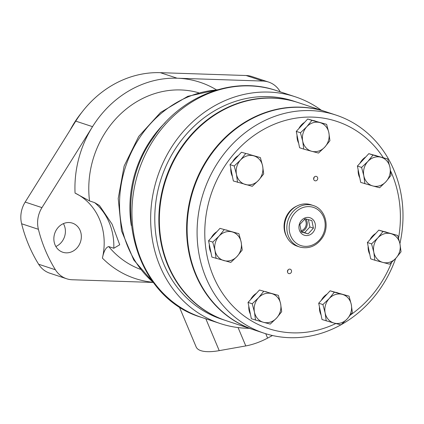 <?xml version="1.0" encoding="UTF-8"?>
<svg xmlns="http://www.w3.org/2000/svg" width="424" height="424" viewBox="0 0 424 424"><rect width="100%" height="100%" fill="white"/><g stroke="black" fill="none" stroke-linecap="round" stroke-linejoin="round"><path stroke-width="0.64" d="M321.302 110.229A119.425 105.645 108.3 0 0 295.189 96.767A119.425 105.645 108.3 0 0 157.421 177.047A119.425 105.645 108.3 0 0 220.3 323.57A119.425 105.645 108.3 0 0 249.291 328.309M113.807 248.263L108.724 246.583C105.989 247.197 103.875 251.035 102.391 258.105A59.254 52.417 108.3 0 0 75.053 193.074L89.533 200.934L94.621 202.614L99.508 205.561L112.074 224.163L119.706 244.77L113.807 248.263A59.254 52.417 108.3 0 0 94.621 202.614M280.28 91.849A149.28 132.06 108.3 0 0 279.782 91.038A25.583 22.631 108.3 0 0 268.577 82.06L251.798 76.521A25.583 22.631 108.3 0 0 246.132 75.514L160.336 72.674A103.35 91.425 108.3 0 0 75.753 121.126L25.18 202.078A25.583 22.631 108.3 0 0 21.624 223.766A149.28 132.06 108.3 0 0 38.632 264.237A25.583 22.631 108.3 0 0 49.841 273.21L66.616 278.754A25.583 22.631 108.3 0 0 72.281 279.755L153.011 282.432M268.577 82.06A25.583 22.631 108.3 0 0 262.912 81.058L177.115 78.212A103.35 91.425 108.3 0 0 92.533 126.665L41.96 207.622A25.583 22.631 108.3 0 0 38.399 229.304A149.28 132.06 108.3 0 0 55.412 269.775A25.583 22.631 108.3 0 0 66.616 278.754M272.484 335.517L267.597 338.119A27.56 9.021 157.2 0 1 245.788 345.926L219.224 350.643A45.93 15.031 157.2 0 1 196.142 346.927L179.214 306.653M80.147 230.502A15.328 13.563 108.3 0 0 72.403 223.13A15.328 13.563 108.3 0 0 54.723 233.433A15.328 13.563 108.3 0 0 62.794 252.243A15.328 13.563 108.3 0 0 77.624 247.229A15.328 13.563 108.3 0 0 80.147 230.502M55.857 246.492A15.328 13.563 108.3 0 0 64.21 225.239A15.328 13.563 108.3 0 0 63.409 223.618M81.896 112.259A94.738 83.809 108.3 0 0 70.034 130.279M298.067 102.56A114.83 101.585 108.3 0 0 297.812 102.475L293.747 101.129A114.83 101.585 108.3 0 0 182.665 138.685A114.83 101.585 108.3 0 0 163.759 264.009A114.83 101.585 108.3 0 0 221.736 319.214L225.807 320.555A114.83 101.585 108.3 0 0 226.061 320.639M297.812 102.475A114.83 101.585 108.3 0 0 186.73 140.031A114.83 101.585 108.3 0 0 167.825 265.35A114.83 101.585 108.3 0 0 225.807 320.555M325.828 111.724A114.83 101.585 108.3 0 0 325.574 111.639A114.83 101.585 108.3 0 0 214.491 149.195A114.83 101.585 108.3 0 0 195.586 274.519A114.83 101.585 108.3 0 0 253.563 329.718A114.83 101.585 108.3 0 0 253.817 329.803M325.574 111.639L298.321 102.64A114.83 101.585 108.3 0 0 165.858 179.829A114.83 101.585 108.3 0 0 226.315 320.724L253.563 329.718M300.881 230.804A6.89 6.095 108.3 0 0 305.863 225.96A6.89 6.095 108.3 0 0 304.57 219.15M301.39 231.822A8.04 7.113 108.3 0 0 305.837 218.954M301.252 231.785L304.623 232.691L309.891 226.973L308.402 219.627M360.707 182.389L357.395 166.044L368.811 153.663L387.727 159.011L372.998 155.046L367.878 161.433A14.93 13.208 108.3 0 0 363.829 175.796A14.93 13.208 108.3 0 0 372.85 185.951L360.707 182.389M376.491 155.73L376.194 155.629A14.93 13.208 108.3 0 0 374.668 155.237M365.758 156.97A14.93 13.208 108.3 0 0 360.002 163.214M358.163 169.839A14.93 13.208 108.3 0 0 359.785 177.852M301.347 232.023L299.816 224.482L305.089 218.768L311.884 220.597L313.416 228.138L308.147 233.852L301.347 232.023M309.891 226.973L313.416 228.138M304.623 232.691L308.147 233.852M304.671 235.331A9.185 8.125 108.3 0 0 315.207 223.899A9.185 8.125 108.3 0 0 301.607 220.242A9.185 8.125 108.3 0 0 304.671 235.331M349.042 296.148L351.289 304.517A14.93 13.208 108.3 0 1 347.24 318.88A14.93 13.208 108.3 0 1 334.165 323.093L340.938 324.879L347.24 318.88L352.355 312.493L351.289 304.517A14.93 13.208 108.3 0 0 342.269 294.362A14.93 13.208 108.3 0 0 329.194 298.576A14.93 13.208 108.3 0 0 325.144 312.939A14.93 13.208 108.3 0 0 334.165 323.093L322.017 319.532L318.705 303.186L330.121 290.806L349.042 296.148L334.313 292.189L329.194 298.576L322.897 304.57L318.705 303.186M364.894 183.772L363.829 175.796L361.582 167.427L367.878 161.433A14.93 13.208 108.3 0 1 380.953 157.225A14.93 13.208 108.3 0 1 389.974 167.374A14.93 13.208 108.3 0 1 385.925 181.737L379.623 187.737L372.85 185.951A14.93 13.208 108.3 0 0 385.925 181.737L391.045 175.356L389.974 167.374L387.727 159.011M303.769 149.11L311.725 151.288A14.93 13.208 108.3 0 0 324.8 147.08A14.93 13.208 108.3 0 0 328.854 132.717A14.93 13.208 108.3 0 0 319.829 122.562A14.93 13.208 108.3 0 0 306.759 126.771A14.93 13.208 108.3 0 0 302.704 141.134A14.93 13.208 108.3 0 0 311.725 151.288L318.504 153.075L324.8 147.08L329.92 140.694L328.854 132.717L326.607 124.349L311.873 120.384L306.759 126.771L300.457 132.77L302.704 141.134L303.769 149.11L299.583 147.727L296.27 131.387L307.686 119.001L326.607 124.349M300.457 132.77L296.27 131.387M311.873 120.384L307.686 119.001M263.633 291.399L258.518 297.786L252.216 303.78L254.464 312.149A14.93 13.208 108.3 0 0 263.484 322.304L270.263 324.09L276.559 318.09L281.679 311.704L280.614 303.727L278.367 295.358L259.446 290.016L278.367 295.358M224.169 229.734L219.054 236.115L212.753 242.115L215 250.483A14.93 13.208 108.3 0 0 224.026 260.633A14.93 13.208 108.3 0 0 237.096 256.425L230.799 262.419L211.878 257.077L208.566 240.731L219.982 228.351L238.903 233.693L219.982 228.351M216.07 258.46L215 250.483A14.93 13.208 108.3 0 1 219.054 236.115A14.93 13.208 108.3 0 1 232.129 231.907A14.93 13.208 108.3 0 1 241.15 242.062A14.93 13.208 108.3 0 1 237.096 256.425L242.215 250.038L241.15 242.062L238.903 233.693M255.529 320.125L254.464 312.149A14.93 13.208 108.3 0 1 258.518 297.786A14.93 13.208 108.3 0 1 271.588 293.572A14.93 13.208 108.3 0 1 280.614 303.727A14.93 13.208 108.3 0 1 276.559 318.09A14.93 13.208 108.3 0 1 263.484 322.304L251.342 318.742L248.029 302.397L259.446 290.016M252.216 303.78L248.029 302.397M383.201 157.537A109.09 96.502 108.3 0 0 332.193 120.013A109.09 96.502 108.3 0 0 204.792 234.954A109.09 96.502 108.3 0 0 335.813 323.533M350.606 314.878A109.09 96.502 108.3 0 0 391.585 262.456M398.539 238.14A109.09 96.502 108.3 0 0 390.578 170.888M288.871 273.591A2.295 2.03 108.3 0 0 291.442 271.964A2.295 2.03 108.3 0 0 290.217 269.203A2.295 2.03 108.3 0 0 287.567 270.745A2.295 2.03 108.3 0 0 288.776 273.565A2.295 2.03 108.3 0 0 288.871 273.591M315.053 180.783A2.295 2.03 108.3 0 0 317.624 179.156A2.295 2.03 108.3 0 0 316.394 176.395A2.295 2.03 108.3 0 0 313.744 177.937A2.295 2.03 108.3 0 0 314.958 180.757A2.295 2.03 108.3 0 0 315.053 180.783M296.901 206.027A20.67 18.285 108.3 0 0 286.735 236.82M337.806 292.873L337.509 292.772A14.93 13.208 108.3 0 0 335.983 292.38M327.074 294.113A14.93 13.208 108.3 0 0 321.318 300.356M319.473 306.981A14.93 13.208 108.3 0 0 321.101 314.99M322.897 304.57L325.144 312.939L326.21 320.915M334.313 292.189L330.121 290.806M374.88 260.235L382.835 262.408A14.93 13.208 108.3 0 0 395.91 258.2A14.93 13.208 108.3 0 0 399.959 243.837A14.93 13.208 108.3 0 0 390.939 233.682A14.93 13.208 108.3 0 0 377.864 237.891A14.93 13.208 108.3 0 0 373.814 252.254A14.93 13.208 108.3 0 0 382.835 262.408L389.614 264.194L395.91 258.2L401.03 251.814L399.959 243.837L397.712 235.468L382.983 231.504L377.864 237.891L371.567 243.89L373.814 252.254L374.88 260.235L370.693 258.852L367.38 242.507L378.796 230.121L397.712 235.468M371.567 243.89L367.38 242.507M382.983 231.504L378.796 230.121M267.125 292.083L266.829 291.982A14.93 13.208 108.3 0 0 265.302 291.59M256.393 293.323A14.93 13.208 108.3 0 0 250.637 299.567M248.798 306.192A14.93 13.208 108.3 0 0 250.42 314.2M227.667 230.412L227.365 230.317A14.93 13.208 108.3 0 0 225.844 229.925M216.934 231.658A14.93 13.208 108.3 0 0 211.179 237.901M209.334 244.526A14.93 13.208 108.3 0 0 210.956 252.534M212.753 242.115L208.566 240.731M245.639 153.626L240.525 160.012L234.223 166.007L236.47 174.375A14.93 13.208 108.3 0 0 245.491 184.525A14.93 13.208 108.3 0 0 258.566 180.317L252.269 186.311L233.348 180.969L230.036 164.623L241.452 152.243L260.373 157.585L241.452 152.243M237.535 182.352L236.47 174.375A14.93 13.208 108.3 0 1 240.525 160.012A14.93 13.208 108.3 0 1 253.594 155.799A14.93 13.208 108.3 0 1 262.62 165.954A14.93 13.208 108.3 0 1 258.566 180.317L263.686 173.93L262.62 165.954L260.373 157.585M234.223 166.007L230.036 164.623M361.582 167.427L357.395 166.044M372.998 155.046L368.811 153.663M249.132 154.309L248.835 154.209A14.93 13.208 108.3 0 0 247.309 153.817M238.399 155.55A14.93 13.208 108.3 0 0 232.644 161.793M230.804 168.418A14.93 13.208 108.3 0 0 232.426 176.426M315.366 121.068L315.069 120.973A14.93 13.208 108.3 0 0 313.543 120.58M304.633 122.313A14.93 13.208 108.3 0 0 298.878 128.552M297.039 135.177A14.93 13.208 108.3 0 0 298.66 143.19M386.476 232.188L386.179 232.092A14.93 13.208 108.3 0 0 384.653 231.7M375.744 233.433A14.93 13.208 108.3 0 0 369.988 239.671M368.149 246.296A14.93 13.208 108.3 0 0 369.77 254.31M399.917 243.625A114.83 101.585 108.3 0 0 336.046 115.1L326.083 111.809A114.83 101.585 108.3 0 0 193.62 188.998A114.83 101.585 108.3 0 0 254.071 329.888L264.041 333.179A114.83 101.585 108.3 0 0 268.874 334.626A114.83 101.585 108.3 0 0 340.87 324.858M336.046 115.1A114.83 101.585 108.3 0 0 331.213 113.653A114.83 101.585 108.3 0 0 202.72 195.008A114.83 101.585 108.3 0 0 264.041 333.179M341.129 324.715A114.83 101.585 108.3 0 0 395.656 258.47M313.617 178.827A2.295 2.03 108.3 0 0 314.173 177.142M287.435 271.636A2.295 2.03 108.3 0 0 287.991 269.956M313.241 205.518A21.82 19.303 108.3 0 0 288.071 220.183A21.82 19.303 108.3 0 0 299.556 246.954L300.499 247.234C309.504 249.052 316.855 245.793 322.542 237.456C330.052 226.103 325.187 208.974 313.241 205.518L310.919 204.755A21.82 19.303 108.3 0 0 285.755 219.42A21.82 19.303 108.3 0 0 297.24 246.19L299.556 246.954A21.82 19.303 108.3 0 0 300.478 247.229M295.189 96.767L276.48 90.593A119.425 105.645 108.3 0 0 138.717 170.872A119.425 105.645 108.3 0 0 201.591 317.396L220.3 323.57M165.265 122.573A107.94 95.49 108.3 0 0 131.286 225.478M216.357 89.771A103.35 91.425 108.3 0 0 177.115 78.212L160.336 72.674M75.053 193.074A103.35 91.425 108.3 0 1 92.533 126.665L75.753 121.126M216.966 89.946A107.94 95.49 108.3 0 0 125.642 166.553A107.94 95.49 108.3 0 0 153.393 282.479M205.836 318.8L219.224 350.643M198.575 92.745A93.015 82.282 108.3 0 0 89.533 200.934M108.724 246.583A93.015 82.282 108.3 0 0 140.286 269.277M102.391 258.105A103.35 91.425 108.3 0 0 152.799 282.251M262.912 81.058L246.132 75.514M41.96 207.622L25.18 202.078M38.399 229.304L21.624 223.766M55.412 269.775L38.632 264.237M238.076 327.577L245.788 345.926M265.747 333.725L267.597 338.119M301.708 245.825A20.098 17.776 108.3 0 0 324.763 220.819A20.098 17.776 108.3 0 0 295.014 212.822A20.098 17.776 108.3 0 0 301.708 245.825M153.965 283.227L133.751 259.97L121.492 230.799L118.211 198.501L124.137 166.054L138.696 136.464L160.564 112.466L187.784 96.328L217.872 89.681M276.48 90.593C232.813 75.398 180.248 96.147 152.926 138.192C108.359 199.837 133.836 297.781 201.591 317.396"/></g></svg>
